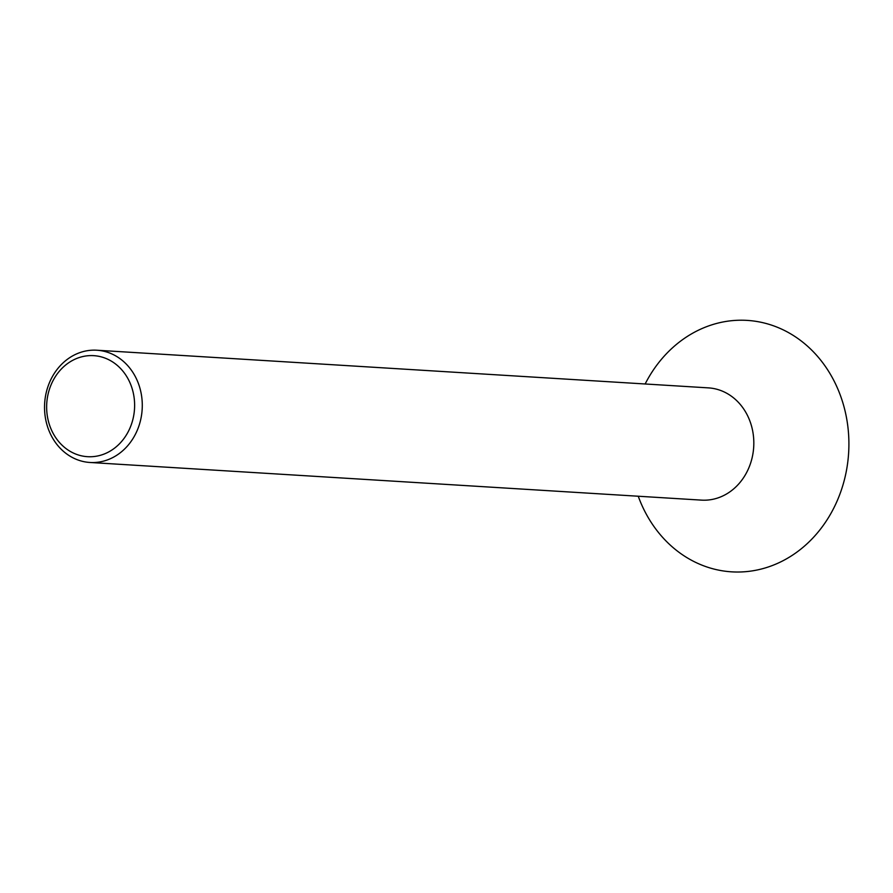 <?xml version="1.0" encoding="UTF-8"?>
<svg xmlns="http://www.w3.org/2000/svg" width="893" height="893" viewBox="0 0 893 893"><rect width="100%" height="100%" fill="white"/><g stroke="black" fill="none" stroke-linecap="round" stroke-linejoin="round"><path stroke-width="1.34" d="M112.451 361.821A50.611 43.969 93.5 0 1 112.797 449.425A50.611 43.969 93.5 0 1 46.637 407.275A50.611 43.969 93.5 0 1 112.451 361.821M117.653 357.066A56.237 48.847 93.5 0 1 140.179 421.753A56.237 48.847 93.5 0 1 89.947 462.474A56.237 48.847 93.5 0 1 44.65 403.346A56.237 48.847 93.5 0 1 96.868 350.223A56.237 48.847 93.5 0 1 117.653 357.066M96.868 350.223L708.395 387.875A56.237 48.847 93.5 0 1 729.19 394.717A56.237 48.847 93.5 0 1 751.716 459.404A56.237 48.847 93.5 0 1 701.485 500.125L89.947 462.474M645.148 383.979A125.969 109.426 93.5 0 1 793.743 335.735A125.969 109.426 93.5 0 1 811.77 539.171A125.969 109.426 93.5 0 1 638.238 496.229"/></g></svg>

